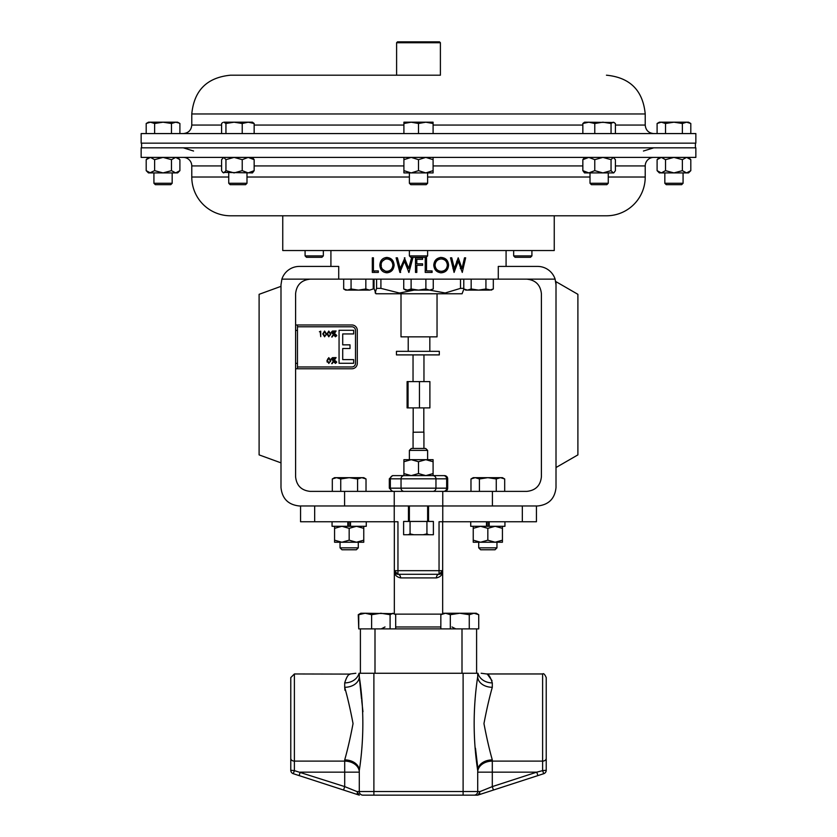 <?xml version="1.0" encoding="UTF-8"?>
<svg xmlns="http://www.w3.org/2000/svg" width="837" height="837" viewBox="0 0 837 837"><rect width="100%" height="100%" fill="white"/><g stroke="black" fill="none" stroke-linecap="round" stroke-linejoin="round"><path stroke-width="1.26" d="M360.402 673.262L360.402 628.89L390.094 628.89L390.094 614.703L392.888 613.239L395.681 614.703L395.681 628.89M358.738 614.703L365.183 613.239L360.81 613.239L358.738 614.703L358.738 628.89L371.618 628.89L371.618 614.703L380.856 613.239L390.094 614.703M394.384 613.678L365.183 613.239L371.618 614.703M425.698 448.465L427.623 450.4L425.698 448.465L411.302 448.465L409.377 450.4L409.377 459.68M427.623 450.4L427.623 459.68L427.623 450.4L409.377 450.4M410.067 521.451L433.388 521.451L433.388 534.738L403.612 534.738L403.612 521.451L410.067 521.451L410.067 533.87L408.247 534.738M426.933 521.451L426.933 533.87L423.271 534.738M413.729 534.738L410.067 533.87M428.753 534.738L426.933 533.87M444.478 491.382A3.212 3.212 0 0 0 447.69 488.17L447.69 478.827A3.212 3.212 0 0 0 444.478 475.615L443.558 475.615L444.478 475.615M433.095 461.731L425.803 459.68L433.095 459.68L433.095 473.575L425.803 475.615L431.076 475.615M433.095 473.575L433.095 475.615L425.803 475.615L418.5 473.575L411.197 475.615L403.905 473.575L403.905 475.615L392.522 475.615L443.558 475.615A3.212 3.097 -90 0 1 446.655 478.827L389.31 478.827L392.522 475.615M389.31 478.827L389.31 488.17L435.962 488.17L435.962 478.827A3.212 3.097 -90 0 0 432.865 475.615L430.846 475.615M406.154 475.615L403.905 475.615L403.905 459.68L411.197 459.68L403.905 461.731M425.803 459.68L418.5 461.731L411.197 459.68L425.803 459.68M418.5 473.575L418.5 461.731M423.815 407.891L423.815 432.122L413.07 432.237L413.07 448.465M423.815 432.122L413.07 432.237M419.442 381.609L408.058 381.609L408.058 407.891L429.894 407.891L429.894 381.609L419.442 381.609L419.442 407.891M408.058 381.609L407.106 381.609L407.106 407.891L408.058 407.891M439.31 354.898L396.456 354.898L396.456 351.341L439.31 351.341L439.31 354.898M426.535 270.926L432.101 270.926L432.101 272.423L425.227 272.423L425.227 257.827L426.535 257.827L426.535 270.926L426.211 257.827M448.569 265.12C448.203 269.807 445.765 272.37 441.277 272.799C436.726 272.402 434.225 269.87 433.765 265.193C434.173 260.506 436.632 257.932 441.162 257.451C445.723 257.827 448.193 260.391 448.569 265.12L447.366 265.12C447.01 269.807 444.677 272.37 440.367 272.799M451.75 257.827L454.376 268.531L458.205 257.827L462.045 268.457L464.504 257.827L465.644 257.827L462.275 272.423L458.257 261.259L454.072 272.423L450.494 257.827L451.75 257.827M422.612 257.827L415.508 257.827L415.508 272.423L416.816 272.423L416.816 265.319L422.612 265.319L422.612 263.822L416.816 263.822L416.816 259.324L422.612 259.324L422.612 257.827M498.287 279.139L338.713 279.139L338.713 266.417L299.384 266.417A18.393 18.393 0 0 0 281.891 279.139L280.991 284.8L280.991 487.584C282.163 498.685 288.294 504.816 299.384 505.977L537.616 505.977C548.706 504.816 554.837 498.685 556.009 487.584L556.009 284.8L555.109 279.139A18.393 18.393 0 0 0 537.616 266.417L498.287 266.417L498.287 279.139L526.808 279.139C535.617 280.071 540.482 284.936 541.403 293.735L541.403 476.787C540.482 485.586 535.617 490.451 526.808 491.382L492.407 491.382L492.407 505.977L442.763 505.977L442.763 491.382L492.407 491.382M404.376 257.827L408.697 268.457L411.553 257.827L412.892 257.827L408.969 272.423L404.428 261.259L399.887 272.423L396.11 257.827L397.418 257.827L400.201 268.531L404.941 257.827L400.933 268.531L400.201 268.531M394.122 265.12C393.704 269.807 391.287 272.37 386.882 272.799C382.551 272.402 380.207 269.87 379.831 265.193C380.155 260.506 382.467 257.932 386.767 257.451C391.235 257.827 393.693 260.391 394.122 265.12M373.428 257.827L373.428 270.926L378.324 270.926L378.324 272.423L372.308 272.423L372.308 257.827L373.428 257.827M297.459 324.976L297.459 363.342L295.597 363.342L295.597 324.976L351.875 324.976A5.43 5.43 0 0 1 357.305 330.406L357.305 363.342A5.43 5.43 0 0 1 351.875 368.772L295.597 368.772L295.597 363.342L295.597 476.787C296.518 485.586 301.383 490.451 310.192 491.382L344.593 491.382L344.593 505.977L408.456 505.977L408.456 521.451M295.597 324.976L295.597 293.735C296.518 284.936 301.383 280.071 310.192 279.139L338.713 279.139M344.593 491.382L442.763 491.382M394.237 491.382L394.237 521.744L397.952 521.744L397.952 570.677L439.048 570.677L439.048 521.744L536.444 521.744L536.444 505.977M556.009 284.8L556.009 281.682L577.896 294.321L577.896 454.889L556.009 467.527M280.991 462.861L259.104 454.889L259.104 294.321L280.991 286.348M374.16 272.423L374.16 270.926M387.51 272.757L382.247 269.001M379.831 265.193L381.379 265.193M382.268 261.259L387.479 257.503M386.83 271.303L388.096 271.303C391.601 271.021 393.526 268.959 393.892 265.12C393.505 261.311 391.58 259.261 388.096 258.957L386.83 258.957C383.273 259.292 381.337 261.374 381.013 265.183C381.358 268.97 383.294 271.01 386.83 271.303C390.471 271.021 392.49 268.959 392.867 265.12C392.459 261.311 390.45 259.261 386.83 258.957M393.892 265.12L392.867 265.12M408.697 268.457L411.835 257.827M408.78 272.423L404.993 261.259L404.428 261.259M399.887 272.423L400.63 272.423L397.418 257.827M422.455 257.827L422.455 259.324M422.455 263.822L422.455 265.319M415.623 272.423L415.623 257.827M431.557 270.926L431.557 272.423M440.262 257.451C444.635 257.827 447 260.391 447.366 265.12M441.225 258.957L440.314 258.957C436.736 259.292 434.759 261.374 434.393 265.183C434.78 268.97 436.757 271.01 440.314 271.303L441.225 271.303C444.949 271.021 446.989 268.959 447.335 265.12C446.968 261.311 444.928 259.261 441.225 258.957C437.489 259.292 435.439 261.374 435.052 265.183C435.46 268.97 437.521 271.01 441.225 271.303M434.393 265.183L435.052 265.183M454.376 268.531L452.943 268.531M457.473 259.899L457.923 261.259M462.045 268.457L460.298 268.457M461.417 268.457L461.156 269.619M458.257 261.259L456.667 261.259M454.167 268.531L453.56 270.299M374.045 279.139L374.045 288.367L375.959 293.766L462.087 293.766L463.897 289.047M375.154 292.96L376.577 288.367L380.908 288.367L399.479 293.034L414.033 290.115M376.577 288.367L376.577 279.139M429.643 290.115L445.2 292.971L460.507 288.367L460.507 279.139M380.908 279.139L380.908 288.367M460.507 288.367L463.782 288.367M437.04 293.766L437.04 336.851L401.007 336.851L401.007 293.766M408.226 336.851L408.226 351.341M429.831 351.341L429.831 336.851M358.288 547.837L340.042 547.837L341.967 549.773L356.353 549.773L358.288 547.837L358.288 542.24M366.02 491.382L366.02 478.963L361.804 477.665L357.587 478.963L357.587 491.382M340.732 491.382L340.732 478.963L349.165 477.665L357.587 478.963M332.31 491.382L332.31 478.963L336.526 477.665L340.732 478.963M366.02 478.963L363.76 477.665L334.57 477.665L332.31 478.963M496.958 547.837L478.712 547.837L480.647 549.773L495.033 549.773L496.958 547.837L496.958 542.24M504.69 491.382L504.69 478.963L500.474 477.665L496.268 478.963L496.268 491.382M479.413 491.382L479.413 478.963L487.835 477.665L496.268 478.963M470.98 491.382L470.98 478.963L475.196 477.665L479.413 478.963M504.69 478.963L502.43 477.665L473.24 477.665L470.98 478.963M349.897 521.744L349.897 526.295L350.504 526.295L350.504 521.744M348.433 521.744L348.433 526.295L332.059 526.295L332.059 521.744M366.271 521.744L366.271 526.295L347.826 526.295L347.826 521.744M488.567 521.744L488.567 526.295L489.174 526.295L489.174 521.744M487.103 521.744L487.103 526.295L470.729 526.295L470.729 521.744M504.941 521.744L504.941 526.295L486.496 526.295L486.496 521.744M334.57 526.295L334.57 540.189L341.862 542.24L349.165 540.189L356.457 542.24L363.76 540.189L363.76 528.346L356.457 526.295L349.165 528.346L349.165 540.189M334.57 528.346L341.862 526.295L349.165 528.346M363.76 526.295L363.76 528.346M334.57 540.189L334.57 542.24L363.76 542.24L363.76 540.189M473.24 526.295L473.24 540.189L480.543 542.24L487.835 540.189L495.138 542.24L502.43 540.189L502.43 528.346L495.138 526.295L487.835 528.346L487.835 540.189M473.24 528.346L480.543 526.295L487.835 528.346M502.43 526.295L502.43 528.346M473.24 540.189L473.24 542.24L502.43 542.24L502.43 540.189M351.875 366.962L297.459 366.962L351.875 366.962A3.62 3.62 0 0 0 355.495 363.342A3.62 3.62 0 0 1 351.875 366.962M327.162 362.076L326.974 360.548L328.805 357.661L330.657 361.312M328.805 363.415L326.974 360.548L328.805 357.661L330.699 360.548L328.805 363.415M334.266 362.515L335.47 360.82L336.736 362.118L335.47 363.415L334.204 362.118L335.47 360.82L336.736 362.118L335.47 363.415M331.19 358.968L332.446 357.661L336.097 357.598L332.174 363.635L335.26 358.131L333.482 358.288L332.435 360.266L331.19 358.968L332.446 357.661L336.097 357.598M319.399 331.745L320.728 331.18L320.728 336.652L320.236 331.745L319.399 331.745L320.728 331.18M322.768 333.921L324.599 331.044L326.482 333.921L324.599 336.798L322.768 333.921L324.599 331.044L326.44 334.685M326.974 333.921L328.805 331.044L330.699 333.921L328.805 336.798L326.974 333.921L328.805 331.044L330.657 334.685M334.204 335.501L335.47 334.193L336.736 335.501L335.47 336.798L334.204 335.501L335.47 334.193L336.673 335.888M331.682 337.008L335.26 331.515L333.482 331.672L332.435 333.639L331.19 332.341L332.446 331.044L336.097 330.971L332.174 337.008L334.946 331.578M333.482 331.672L333.45 333.136M342.71 359.628L353.664 359.628L353.664 363.279L339.058 363.279L339.058 330.291L353.664 330.291L353.664 333.942L342.71 333.942L342.71 344.854L350.012 344.854L350.012 348.506L342.71 348.506L342.71 359.628L353.664 359.628M297.459 326.786L351.875 326.786A3.62 3.62 0 0 1 355.495 330.406L355.495 363.342M342.71 344.854L350.012 344.854M339.058 330.291L353.664 330.291M332.435 333.639L331.19 332.341L332.446 331.044L336.097 330.971M332.446 331.536L331.682 332.341L332.446 333.147L333.22 332.341L332.446 331.536L331.682 332.341L332.446 333.147L333.22 332.341L332.446 331.536M335.511 334.695L334.695 335.501L335.47 336.307L336.244 335.501L335.47 334.685L336.244 335.501L335.47 336.307L334.695 335.501M327.487 333.314L328.826 336.233L329.998 335.292L330.207 333.921L328.826 331.598L327.466 333.921L328.826 336.233L329.998 335.292L330.176 333.314M323.281 333.314L324.61 336.233L325.792 335.292L325.991 333.921L324.61 331.598L323.26 333.921L324.61 336.233L325.792 335.292L325.97 333.314M333.482 358.288L333.712 358.958M331.682 363.635L335.26 358.131M332.446 358.152L331.682 358.968L332.446 359.774L333.22 358.968L332.446 358.152L331.682 358.968L332.446 359.774L333.22 358.968L332.446 358.152M335.47 361.312L334.695 362.118L335.47 362.923L336.244 362.118L335.47 361.312L334.695 362.118L335.47 362.923L336.244 362.118L335.417 361.312M327.769 358.874L327.466 360.538L328.826 362.86L329.998 361.919L330.207 360.538L328.826 358.226L327.466 360.538L328.826 362.86L329.998 361.919L330.04 359.261M297.459 363.342L297.459 368.772L295.597 368.772L297.459 368.772M440.398 75.194L230.552 75.194L440.398 75.194L440.398 42.729L396.602 42.729L396.602 75.194M695.85 133.575L141.15 133.575L141.15 143.158L695.85 143.158L695.85 133.575M396.602 42.729L397.481 41.85L439.519 41.85L440.398 42.729M441.821 614.138L395.054 614.138M442.668 521.744L442.668 570.677C442.783 574.527 440.691 576.944 436.38 577.917L400.62 577.917C396.309 576.944 394.217 574.527 394.332 570.677L394.332 521.744M428.544 521.451L428.544 505.977L442.763 505.977L442.763 521.744M300.556 505.977L300.556 521.744L394.237 521.744M374.997 673.262L374.997 628.89L462.003 628.89L462.003 673.262M462.003 628.89L469.264 628.89L469.264 614.703L473.993 613.239L478.733 614.703L478.733 628.89L469.264 628.89L476.598 628.89L476.598 673.262M442.668 613.647L442.668 570.677L439.048 570.677L439.048 574.297L442.668 570.677A3.62 3.62 0 0 1 439.048 574.297L397.952 574.297A3.62 3.62 0 0 1 394.332 570.677L394.332 613.647M397.952 574.297L394.332 570.677L397.952 570.677L397.952 574.297A3.62 2.678 -90 0 1 400.62 577.917M439.048 574.297A3.62 2.678 -90 0 0 436.38 577.917M546.226 677.583L546.226 770.26L542.606 770.636L542.606 673.963C543.558 673.084 544.772 674.287 546.226 677.583L546.226 758.385A3.62 2.741 180 0 1 542.606 761.115L492.302 761.115A14.595 11.038 180 0 0 477.707 772.153L477.707 791.53A3.62 3.62 0 0 1 474.087 795.15L362.913 795.15A3.62 3.62 0 0 1 359.293 791.53L359.293 770.574A14.595 10.682 180 0 0 344.698 759.902C347.543 749.983 350.326 737.878 353.047 723.597C350.326 709.337 347.543 697.231 344.698 687.292L344.949 690.284M290.774 758.385A3.62 2.741 180 0 0 294.394 761.115L294.394 770.636L344.698 786.602L356.855 791.53L359.293 795.15L293.274 773.702A3.62 3.62 0 0 1 290.774 770.26L290.774 677.583L294.394 673.963L294.394 761.115L344.698 761.115A14.595 11.038 180 0 1 359.293 772.153L359.293 770.574C364.022 739.249 364.022 707.935 359.293 676.61L359.01 673.262L373.888 673.262L373.888 791.53L463.112 791.53L463.112 673.262L373.888 673.262M359.293 673.262L359.293 676.61A14.595 10.682 0 0 1 344.698 687.292L344.698 682.898C346.528 677.028 348.422 674.057 350.379 673.963C348.485 673.984 346.591 676.966 344.698 682.898A14.595 11.969 0 0 0 359.01 673.262C354.606 673.262 354.606 673.262 359.01 673.262M294.394 673.963L350.169 674.099M350.138 674.109L349.615 674.455M492.01 680.648L487.72 674.685M463.112 673.262L477.99 673.262C482.394 673.262 482.394 673.262 477.99 673.262A14.595 11.969 180 0 0 492.302 682.898C490.472 677.028 488.578 674.057 486.621 673.963C488.515 673.984 490.409 676.966 492.302 682.898L492.302 687.292C489.457 697.211 486.674 709.305 483.953 723.597C486.674 737.857 489.457 749.962 492.302 759.902A14.595 10.682 -0 0 0 477.707 770.574C472.978 739.259 472.978 707.935 477.707 676.61L477.707 673.262L477.707 676.61A14.595 10.682 -0 0 0 492.302 687.292M481.16 673.262L486.621 673.963L542.606 673.963M350.379 673.963L355.84 673.262M362.955 711.712L361.71 700.391M361.542 699.073L359.303 677.405M475.468 748.194L477.467 765.039M477.508 765.552L477.697 769.768M477.707 795.15L463.112 795.15L463.112 791.53L480.145 791.53L492.302 786.602L536.768 772.153L542.606 770.636L543.726 773.702L477.707 795.15L479.8 793.403M357.2 793.403L359.293 795.15M294.394 770.636L293.274 773.702A3.62 3.62 0 0 1 290.774 770.26L294.394 770.636M343.578 790.044L344.698 786.602L344.698 772.153L300.232 772.153L299.112 775.596M356.855 791.53L359.293 791.53A3.62 3.62 0 0 0 362.913 795.15A3.62 3.62 0 0 1 359.293 791.53L373.888 791.53L373.888 795.15M537.888 775.596L536.768 772.153L492.302 772.153L492.302 786.602L493.422 790.044M480.145 791.53L478.084 795.024M543.726 773.702A3.62 3.62 0 0 0 546.226 770.26A3.62 3.62 0 0 1 543.726 773.702M450.316 628.89L450.316 614.703L459.785 613.239L469.264 614.703M440.837 628.89L440.837 614.703L445.577 613.239L450.316 614.703M478.733 614.703L476.19 613.239L443.38 613.239L440.837 614.703M358.738 628.89L358.267 614.703L359.418 614.107M418.5 215.789L554.251 215.789L554.251 250.535L282.749 250.535L282.749 215.789L418.5 215.789M653.749 157.398A8.527 8.527 0 0 0 645.222 165.925L645.222 177.015A38.774 38.774 0 0 1 606.448 215.789L230.552 215.789A38.774 38.774 0 0 1 191.778 177.015L191.778 165.925L221.585 165.925M183.251 157.398A8.527 8.527 0 0 1 191.778 165.925M141.15 157.398L141.15 147.825L695.85 147.825L695.85 157.398L141.15 157.398M489.624 290.115L467.475 290.115L463.782 288.974L465.759 290.115L467.475 290.115L463.782 288.974L467.475 290.115L471.168 288.974L478.544 290.115L485.931 288.974L491.329 290.115L493.317 288.974L489.624 290.115L493.317 288.974L493.317 279.139M485.931 288.974L485.931 279.139M471.168 288.974L471.168 279.139M463.782 288.974L463.782 279.139M425.887 288.974L429.569 290.115L405.715 290.115L403.737 288.974L407.431 290.115L411.113 288.974L418.5 290.115L425.887 288.974L425.887 279.139M433.263 288.974L429.569 290.115L433.263 288.974L433.263 279.139M411.113 288.974L411.113 279.139M403.737 288.974L403.737 279.139M345.503 289.811L343.683 288.974L347.376 290.115L351.069 288.974L351.069 279.139M351.069 288.974L358.456 290.115L365.832 288.974L365.832 279.139M365.832 288.974L369.525 290.115L345.671 290.115L343.683 288.974L343.683 279.139M373.218 288.974L369.525 290.115L373.218 288.974L373.218 279.139M530.501 257.304L515.079 257.304L513.667 255.892L531.913 255.892L531.913 250.535L531.913 255.892L530.501 257.304L531.913 255.892M427.623 255.892L426.211 257.304L410.789 257.304L409.377 255.892L427.623 255.892L427.623 250.535M321.921 257.304L306.499 257.304L305.087 255.892L323.333 255.892L323.333 250.535L323.333 255.892L321.921 257.304L323.333 255.892M172.171 183.261L170.769 184.674L155.337 184.674L153.924 183.261L172.171 183.261L172.171 172.914M171.48 133.575L171.48 123.499L175.697 122.192L179.076 123.06M154.625 133.575L154.625 123.499L163.048 122.192L171.48 123.499M154.625 123.499L150.409 122.192L146.193 123.499L146.193 133.575M179.903 133.575L179.903 123.499L177.643 122.192L148.452 122.192L146.193 123.499M175.697 172.914L177.643 172.914L179.903 170.654L175.697 172.914L163.048 172.914L171.48 170.654L175.697 172.914M177.643 157.398L179.903 159.658L175.697 157.398L171.48 159.658L163.048 157.398L154.625 159.658L150.409 157.398L146.193 159.658L146.193 170.654L148.452 172.914L163.048 172.914L154.625 170.654L149.823 172.861M177.862 172.276L176.272 172.861M146.193 170.654L150.409 172.914M179.903 159.658L179.903 170.654M171.48 159.658L171.48 170.654M175.697 157.398L176.272 157.45M148.233 158.036L149.823 157.45M154.625 159.658L154.625 170.654M683.076 183.261L681.663 184.674L666.231 184.674L664.829 183.261L683.076 183.261L683.076 172.914M690.807 133.575L690.807 123.499L686.591 122.192L688.548 122.192L690.807 123.499M682.375 133.575L682.375 123.499L686.591 122.192L673.952 122.192L665.52 123.499L661.303 122.192L657.097 123.499L657.097 133.575M682.375 123.499L673.952 122.192L659.357 122.192L657.097 123.499M665.52 133.575L665.52 123.499M608.258 183.261L606.846 184.674L591.414 184.674L590.012 183.261L608.258 183.261L608.258 172.914M615.415 133.575L615.415 123.499L613.228 122.192L611.052 123.499L611.052 133.575M594.772 133.575L594.772 123.499L602.912 122.192L611.052 123.499M594.772 123.499L588.809 122.192L582.845 123.499L584.529 122.192L614.243 122.495M582.845 133.575L582.845 123.499M409.377 183.261L427.623 183.261L426.211 184.674L410.789 184.674L409.377 183.261L409.377 172.914M427.623 183.261L427.623 172.914L428.795 172.914L425.803 172.914L433.095 172.914L433.095 170.654L425.803 172.914L411.197 172.914L418.5 170.654L425.803 172.914M433.095 133.575L433.095 122.192L425.803 122.192L418.5 123.499L418.5 133.575M433.095 123.499L425.803 122.192L411.197 122.192L418.5 123.499M403.905 123.499L411.197 122.192L403.905 122.192L403.905 133.575M246.988 183.261L245.586 184.674L230.154 184.674L228.742 183.261L246.988 183.261L246.988 172.914M254.155 133.575L254.155 123.499L252.471 122.192L248.191 122.192L254.155 123.499M242.228 133.575L242.228 123.499L248.191 122.192L234.088 122.192L225.948 123.499L225.948 133.575M242.228 123.499L234.088 122.192L223.772 122.192L225.948 123.499M221.585 133.575L221.585 123.499L222.757 122.495M673.952 172.914L688.548 172.914L690.807 170.654L686.591 172.914L682.375 170.654L673.952 172.914L661.303 172.914L665.52 170.654L673.952 172.914M688.548 157.398L690.807 159.658L686.591 157.398L682.375 159.658L673.952 157.398L665.52 159.658L661.303 157.398L657.097 159.658L657.097 170.654L659.357 172.914L660.728 172.861M657.097 170.654L661.303 172.914M688.767 172.276L687.177 172.861M659.137 158.036L660.728 157.45M665.52 159.658L665.52 170.654M682.375 159.658L682.375 170.654M690.807 159.658L690.807 170.654M686.591 157.398L687.177 157.45M611.052 159.658L602.912 157.398L594.772 159.658L594.772 170.654L588.809 172.914L584.529 172.914L582.845 170.654L588.809 172.914L613.73 172.914L615.415 170.654L615.415 159.658L613.228 157.398L611.052 159.658L611.052 170.654L613.228 172.914L614.243 172.391M594.772 170.654L602.912 172.914L611.052 170.654M594.772 159.658L588.809 157.398L582.845 159.658L582.845 170.654M582.845 159.658L584.529 157.398M403.905 172.914L411.197 172.914L403.905 170.654L403.905 172.914M433.095 157.398L433.095 159.658L425.803 157.398L418.5 159.658L411.197 157.398L403.905 159.658L403.905 170.654M403.905 159.658L403.905 157.398M418.5 159.658L418.5 170.654M433.095 159.658L433.095 170.654M222.757 172.391L252.471 172.914L254.155 170.654L248.191 172.914L242.228 170.654L234.088 172.914L225.948 170.654L223.772 172.914L222.757 172.391L221.585 170.654L221.585 159.658L223.772 157.398L225.948 159.658L225.948 170.654M252.471 157.398L254.155 159.658L254.155 170.654M254.155 159.658L248.191 157.398L242.228 159.658L242.228 170.654M242.228 159.658L234.088 157.398L225.948 159.658M447.69 478.827L446.655 478.827L446.655 488.17L447.69 488.17M443.558 491.382A3.212 3.097 -90 0 0 446.655 488.17L435.962 488.17A3.212 3.097 90 0 1 432.865 491.382M404.135 491.382A3.212 3.097 90 0 1 401.038 488.17L401.038 478.827A3.212 3.097 -90 0 1 404.135 475.615M393.442 491.382A3.212 3.097 90 0 1 390.345 488.17L390.345 478.827A3.212 3.097 90 0 1 393.442 475.615M310.192 279.139L281.891 279.139M526.808 279.139L555.109 279.139M297.459 330.406L295.597 330.406M403.905 125.058L254.155 125.058M221.585 125.058L191.778 125.058C191.275 130.227 188.43 133.073 183.251 133.575M615.415 125.058L645.222 125.058L645.222 113.958L191.778 113.958C194.069 90.417 207.001 77.485 230.552 75.194M582.845 125.058L433.095 125.058M395.681 626.965L440.837 626.965M397.952 537.835L397.952 521.744M314.67 521.744L314.67 505.977M522.33 521.744L522.33 505.977M359.293 772.153L344.698 772.153L344.698 759.902M492.302 759.902L492.302 772.153L477.707 772.153M544.301 760.791A3.62 2.741 0 0 1 542.606 761.115M254.155 165.925L403.905 165.925M433.095 165.925L582.845 165.925M615.415 165.925L645.222 165.925M191.778 177.015L228.742 177.015M246.988 177.015L409.377 177.015M427.623 177.015L590.012 177.015M608.258 177.015L645.222 177.015M409.377 505.977L409.377 521.451M427.623 505.977L427.623 521.451M389.31 488.17L392.522 491.382M413.185 407.891L413.185 432.122M423.93 432.237L423.93 448.465M413.039 354.898L413.039 381.609M423.961 354.898L423.961 381.609M506.082 250.535L506.082 266.417M330.918 250.535L330.918 266.417M695.411 143.158L695.411 147.825M193.556 151.026L183.282 147.825M643.444 151.026L653.718 147.825M141.589 143.158L141.589 147.825M340.042 547.837L340.042 542.24M478.712 547.837L478.712 542.24M645.222 113.958C642.931 90.417 629.999 77.485 606.448 75.194M191.778 113.958L191.778 125.058M645.222 125.058C645.725 130.227 648.57 133.073 653.749 133.575M385.01 626.965L381.233 628.89M451.99 626.965L455.767 628.89M394.457 571.65L394.332 570.677M442.668 570.677L442.543 571.65M360.036 613.678L358.267 614.703M491.329 290.115L493.317 288.974M513.667 255.892L513.667 250.535M409.377 255.892L409.377 250.535M305.087 255.892L305.087 250.535M153.924 183.261L153.924 172.914M148.452 157.398L146.193 159.658M664.829 183.261L664.829 172.914M590.012 183.261L590.012 172.914M228.742 183.261L228.742 172.914M659.357 157.398L657.097 159.658M613.73 157.398L614.243 157.921M223.27 157.398L222.757 157.921"/></g></svg>
